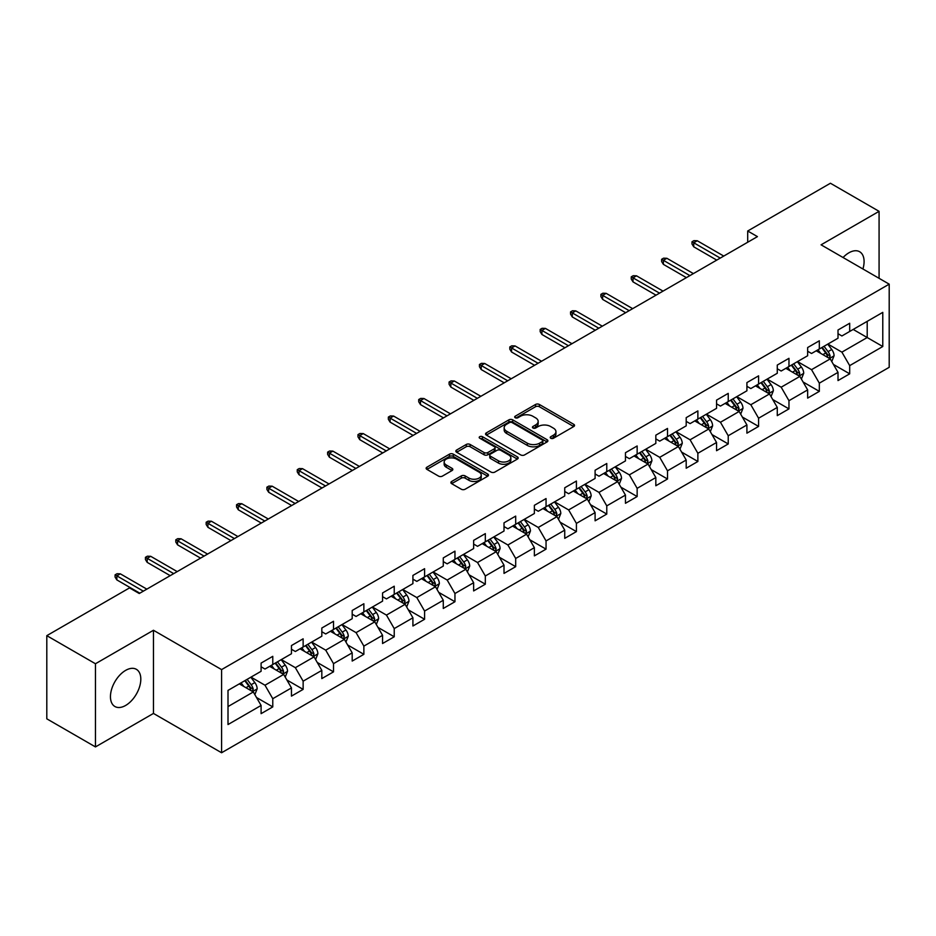 <?xml version="1.0" encoding="UTF-8"?>
<svg xmlns="http://www.w3.org/2000/svg" width="936" height="936" viewBox="0 0 936 936"><rect width="100%" height="100%" fill="white"/><g stroke="black" fill="none" stroke-linecap="round" stroke-linejoin="round"><path stroke-width="1.4" d="M550.777 438.259A1.895 1.088 0 0 0 553.457 438.259L573.756 426.535A2.703 1.556 0 0 0 574.54 425.435A2.703 1.556 0 0 0 573.756 424.324L539.358 404.469A2.703 1.556 0 0 0 535.544 404.469L515.245 416.192A1.895 1.088 0 0 0 514.683 416.965A1.895 1.088 0 0 0 515.245 417.737A1.895 1.088 0 0 0 517.912 417.737L520.545 416.216A8.646 4.996 0 0 1 532.771 416.216L535.638 417.877A8.646 4.996 0 0 1 538.165 421.399A8.646 4.996 0 0 1 535.638 424.932L533.005 426.453A1.895 1.088 0 0 0 532.455 427.225A1.895 1.088 0 0 0 533.005 427.998A1.895 1.088 0 0 0 535.684 427.998L538.305 426.477A8.646 4.996 0 0 1 550.543 426.477L553.398 428.138A8.646 4.996 0 0 1 555.937 431.66A8.646 4.996 0 0 1 553.398 435.193L550.777 436.714A1.895 1.088 0 0 0 550.228 437.486A1.895 1.088 0 0 0 550.777 438.259L550.777 436.714M125.635 705.452A21.47 12.39 120 0 0 139.651 686.533A21.47 12.39 120 0 0 136.363 669.322A21.47 12.39 120 0 0 125.635 670.387A21.47 12.39 120 0 0 111.606 689.305A21.47 12.39 120 0 0 114.894 706.505A21.47 12.39 120 0 0 125.635 705.452M862.922 268.983A21.47 12.39 120 0 0 859.646 251.737A21.47 12.39 120 0 0 848.905 252.802A21.47 12.39 120 0 0 843.067 257.517M451.667 481.467A2.703 1.556 0 0 0 450.883 482.566A2.703 1.556 0 0 0 451.667 483.666L461.319 489.235A2.703 1.556 0 0 0 465.133 489.235L487.679 476.225A2.703 1.556 0 0 0 488.475 475.125A2.703 1.556 0 0 0 487.679 474.014L453.293 454.159A2.703 1.556 0 0 0 449.467 454.159L426.933 467.181A2.703 1.556 0 0 0 426.137 468.281A2.703 1.556 0 0 0 426.933 469.381L438.586 476.12A2.703 1.556 0 0 0 442.4 476.12L452.053 470.539A2.703 1.556 0 0 0 452.837 469.439A2.703 1.556 0 0 0 452.053 468.339L446.273 465.005A7.231 4.177 0 0 1 444.155 462.056A7.231 4.177 0 0 1 448.613 458.195A7.231 4.177 0 0 1 456.487 459.096L479.127 472.165A7.231 4.177 0 0 1 481.244 475.125A7.231 4.177 0 0 1 476.787 478.975A7.231 4.177 0 0 1 468.913 478.074L465.133 475.897A2.703 1.556 0 0 0 461.319 475.897L451.667 481.467L451.667 483.666L461.319 478.144L461.319 475.897M153.457 630.267L95.46 663.753L46.8 635.661L46.8 718.825L95.46 746.916L153.457 713.431L221.586 752.755L221.586 669.603L153.457 630.267L153.457 713.431M879.079 278.308L879.079 211.337L821.071 244.822L889.2 284.158L221.586 669.603M879.079 211.337L830.419 183.245L747.7 231.005L747.7 242.237M46.8 635.661L129.519 587.902L139.253 593.518L757.435 236.621L747.7 231.005M520.732 454.931A2.703 1.556 0 0 0 524.558 454.931L547.104 441.921A2.703 1.556 0 0 0 547.888 440.821A2.703 1.556 0 0 0 547.104 439.709L512.706 419.854A2.703 1.556 0 0 0 508.891 419.854L486.346 432.877A2.703 1.556 0 0 0 485.55 433.976A2.703 1.556 0 0 0 486.346 435.076L520.732 454.931M480.507 438.656A1.895 1.088 0 0 1 482.426 438.925L482.426 436.679L517.386 456.862A2.703 1.556 0 0 1 518.181 457.973A2.703 1.556 0 0 1 517.386 459.073L494.851 472.083A2.703 1.556 0 0 1 491.026 472.083L456.639 452.228L456.639 450.029A2.703 1.556 0 0 0 455.844 451.129A2.703 1.556 0 0 0 456.639 452.228M456.639 450.029L466.28 444.46A2.703 1.556 0 0 1 470.106 444.46L484.052 452.509A2.703 1.556 0 0 0 487.878 452.509L494.278 448.812A2.703 1.556 0 0 0 495.062 447.712A2.703 1.556 0 0 0 494.278 446.612L479.758 438.224A1.895 1.088 0 0 1 479.197 437.451A1.895 1.088 0 0 1 480.367 436.445A1.895 1.088 0 0 1 482.426 436.679M221.586 752.755L889.2 367.31L889.2 284.158M256.522 697.519L272.774 706.902L272.774 698.701L291.459 687.913L291.459 696.115L303.135 689.376L303.135 681.174L321.82 670.387L321.82 678.588L333.508 671.849L333.508 663.647L352.193 652.86L352.193 661.062L363.87 654.322L363.87 646.109L382.555 635.322L382.555 643.523L394.231 636.784L394.231 628.582L412.916 617.795L412.916 625.997L424.593 619.258L424.593 611.056L443.278 600.268L443.278 608.47L454.954 601.731L454.954 593.518L473.639 582.73L473.639 590.932L485.328 584.193L485.328 575.991L504.013 565.204L504.013 573.405L515.689 566.666L515.689 558.464L534.374 547.677L534.374 555.879L546.051 549.139L546.051 540.926L564.736 530.139L564.736 538.352L576.412 531.601L576.412 523.399L595.097 512.612L595.097 520.814L606.774 514.075L606.774 505.873L625.459 495.085L625.459 503.287L637.147 496.548L637.147 488.335L655.832 477.547L655.832 485.761L667.508 479.01L667.508 470.808L686.193 460.021L686.193 468.222L697.87 461.483L697.87 453.281L716.555 442.494L716.555 450.696L728.231 443.956L728.231 435.743L746.916 424.956L746.916 433.169L758.593 426.418L758.593 418.216L777.278 407.429L777.278 415.631L788.966 408.892L788.966 400.69L807.651 389.902L807.651 398.104L819.328 391.365L819.328 383.163L838.012 372.364L838.012 380.578L849.689 373.827L849.689 365.625L882.777 346.519L882.777 312.367L867.204 321.352L867.204 337.533L882.777 346.519M272.774 706.902L261.097 713.653L261.097 705.452L228.01 724.546L228.01 690.394L261.097 671.287L261.097 663.086L272.774 656.335L272.774 664.537L291.459 653.749L291.459 645.548L303.135 638.808L303.135 647.01L321.82 636.223L321.82 628.021L333.508 621.282L333.508 629.483L352.193 618.696L352.193 610.494L363.87 603.743L363.87 611.957L382.555 601.158L382.555 592.956L394.231 586.217L394.231 594.418L412.916 583.631L412.916 575.429L424.593 568.69L424.593 576.892L443.278 566.105L443.278 557.903L454.954 551.152L454.954 559.365L473.639 548.566L473.639 540.365L485.328 533.625L485.328 541.827L504.013 531.04L504.013 522.838L515.689 516.099L515.689 524.3L534.374 513.513L534.374 505.311L546.051 498.56L546.051 506.774L564.736 495.986L564.736 487.773L576.412 481.034L576.412 489.235L595.097 478.448L595.097 470.246L606.774 463.507L606.774 471.709L625.459 460.921L625.459 452.72L637.147 445.969L637.147 454.182L655.832 443.395L655.832 435.181L667.508 428.442L667.508 436.644L686.193 425.857L686.193 417.655L697.87 410.916L697.87 419.117L716.555 408.33L716.555 400.128L728.231 393.377L728.231 401.591L746.916 390.803L746.916 382.59L758.593 375.851L758.593 384.052L777.278 373.265L777.278 365.063L788.966 358.324L788.966 366.526L807.651 355.738L807.651 347.537L819.328 340.798L819.328 348.999L838.012 338.212L838.012 329.998L849.689 323.259L849.689 331.461L882.777 312.367M269.662 666.338L283.678 674.435L264.993 685.222L250.977 677.126M261.097 666.795L264.993 669.041L272.774 664.537M264.993 685.222L272.774 698.701M283.678 674.435L291.459 687.913M300.023 648.812L314.04 656.897L295.355 667.684L281.338 659.599M291.459 649.256L295.355 651.503L303.135 647.01M295.355 667.684L303.135 681.174M314.04 656.897L321.82 670.387M330.385 631.285L344.401 639.37L325.716 650.157L311.7 642.073M321.82 631.73L325.716 633.976L333.508 629.483M325.716 650.157L333.508 663.647M344.401 639.37L352.193 652.86M360.758 613.747L374.763 621.843L356.078 632.631L342.073 624.534M352.193 614.203L356.078 616.45L363.87 611.957M356.078 632.631L363.87 646.109M374.763 621.843L382.555 635.322M391.119 596.22L405.136 604.305L386.451 615.092L372.434 607.008M382.555 596.665L386.451 598.911L394.231 594.418M386.451 615.092L394.231 628.582M405.136 604.305L412.916 617.795M421.481 578.694L435.497 586.778L416.812 597.566L402.796 589.481M412.916 579.138L416.812 581.385L424.593 576.892M416.812 597.566L424.593 611.056M435.497 586.778L443.278 600.268M451.842 561.155L465.859 569.252L447.174 580.039L433.157 571.943M443.278 561.612L447.174 563.858L454.954 559.365M447.174 580.039L454.954 593.518M465.859 569.252L473.639 582.73M482.204 543.629L496.22 551.713L477.535 562.513L463.519 554.416M473.639 544.073L477.535 546.32L485.328 541.827M477.535 562.513L485.328 575.991M496.22 551.713L504.013 565.204M512.577 526.102L526.582 534.187L507.897 544.974L493.892 536.89M504.013 526.547L507.897 528.793L515.689 524.3M507.897 544.974L515.689 558.464M526.582 534.187L534.374 547.677M542.938 508.564L556.955 516.66L538.27 527.448L524.254 519.351M534.374 509.02L538.27 511.267L546.051 506.774M538.27 527.448L546.051 540.926M556.955 516.66L564.736 530.139M573.3 491.037L587.317 499.122L568.632 509.921L554.615 501.825M564.736 491.482L568.632 493.728L576.412 489.235M568.632 509.921L576.412 523.399M587.317 499.122L595.097 512.612M603.662 473.511L617.678 481.595L598.993 492.383L584.977 484.298M595.097 473.955L598.993 476.202L606.774 471.709M598.993 492.383L606.774 505.873M617.678 481.595L625.459 495.085M634.023 455.972L648.04 464.069L629.355 474.856L615.338 466.76M625.459 456.429L629.355 458.675L637.147 454.182M629.355 474.856L637.147 488.335M648.04 464.069L655.832 477.547M664.396 438.446L678.401 446.542L659.716 457.33L645.711 449.233M655.832 438.89L659.716 441.137L667.508 436.644M659.716 457.33L667.508 470.808M678.401 446.542L686.193 460.021M694.758 420.919L708.774 429.004L690.089 439.791L676.073 431.707M686.193 421.364L690.089 423.61L697.87 419.117M690.089 439.791L697.87 453.281M708.774 429.004L716.555 442.494M725.119 403.381L739.136 411.477L720.451 422.265L706.434 414.168M716.555 403.837L720.451 406.084L728.231 401.591M720.451 422.265L728.231 435.743M739.136 411.477L746.916 424.956M755.481 385.854L769.497 393.951L750.812 404.738L736.796 396.642M746.916 386.299L750.812 388.557L758.593 384.052M750.812 404.738L758.593 418.216M769.497 393.951L777.278 407.429M785.842 368.328L799.859 376.412L781.174 387.2L767.157 379.115M777.278 368.772L781.174 371.019L788.966 366.526M781.174 387.2L788.966 400.69M799.859 376.412L807.651 389.902M816.215 350.789L830.22 358.886L811.535 369.673L797.519 361.577M807.651 351.246L811.535 353.492L819.328 348.999M811.535 369.673L819.328 383.163M830.22 358.886L838.012 372.364M853.187 329.437L867.204 337.533L841.897 352.147L827.892 344.05M838.012 333.707L841.897 335.965L849.689 331.461M841.897 352.147L849.689 365.625M95.46 663.753L95.46 746.916M228.01 706.575L253.317 691.961L239.3 683.865M253.317 691.961L261.097 705.452M833.438 364.443L849.689 373.827M803.076 381.982L819.328 391.365M772.703 399.508L788.966 408.892M742.342 417.035L758.593 426.418M711.98 434.573L728.231 443.956M681.619 452.1L697.87 461.483M651.257 469.626L667.508 479.01M620.884 487.165L637.147 496.548M590.522 504.691L606.774 514.075M560.161 522.218L576.412 531.601M529.799 539.756L546.051 549.139M499.438 557.283L515.689 566.666M469.076 574.809L485.328 584.193M438.703 592.348L454.954 601.731M408.342 609.874L424.593 619.258M377.98 627.401L394.231 636.784M347.619 644.939L363.87 654.322M317.257 662.466L333.508 671.849M286.884 679.992L303.135 689.376M551.538 438.516L553.398 437.44A8.646 4.996 0 0 0 555.937 433.906L555.937 431.66M538.165 421.399L538.165 423.657A8.646 4.996 0 0 1 535.638 427.179L533.766 428.267M573.71 426.559L539.358 406.715A2.703 1.556 0 0 0 535.544 406.715L515.993 418.006M547.069 441.944L512.706 422.113A2.703 1.556 0 0 0 508.891 422.113L486.381 435.1M542.318 441.593A1.895 1.088 0 0 0 542.88 440.821A1.895 1.088 0 0 0 542.318 440.049L512.132 422.616A1.895 1.088 0 0 0 509.465 422.616L506.692 424.219A8.646 4.996 0 0 0 504.165 427.752A8.646 4.996 0 0 0 506.692 431.274L527.331 443.184A8.646 4.996 0 0 0 539.557 443.184L542.318 441.593L542.318 443.839A1.895 1.088 0 0 0 542.88 443.067L542.88 440.821M504.165 427.752L504.165 429.998A8.646 4.996 0 0 0 506.692 433.52L506.692 431.274M542.318 443.839L539.557 445.431A8.646 4.996 0 0 1 527.331 445.431L506.692 433.52M456.674 452.252L466.28 446.706L466.28 444.46M495.062 447.712L495.062 449.959A2.703 1.556 0 0 1 494.278 451.058L487.878 454.756A2.703 1.556 0 0 1 484.052 454.756L470.106 446.706A2.703 1.556 0 0 0 466.28 446.706M482.426 438.925L517.351 459.096M498.525 460.863A7.231 4.177 0 0 0 506.399 461.764A7.231 4.177 0 0 0 510.857 457.915A7.231 4.177 0 0 0 508.739 454.966L500.772 450.356A2.703 1.556 0 0 0 496.946 450.356L490.546 454.054A2.703 1.556 0 0 0 489.75 455.153A2.703 1.556 0 0 0 490.546 456.265L498.525 460.863L498.525 463.109A7.231 4.177 0 0 0 506.399 464.022A7.231 4.177 0 0 0 510.857 460.161L510.857 457.915M489.75 455.153L489.75 457.4A2.703 1.556 0 0 0 490.546 458.511L490.546 456.265M498.525 463.109L490.546 458.511M481.244 475.125L481.244 477.372A7.231 4.177 0 0 1 476.787 481.221A7.231 4.177 0 0 1 468.913 480.32L465.133 478.144A2.703 1.556 0 0 0 461.319 478.144M444.155 462.056L444.155 464.303A7.231 4.177 0 0 0 446.273 467.251L446.273 465.005M452.018 470.562L446.273 467.251M487.679 474.014L487.679 476.225L453.293 456.417A2.703 1.556 0 0 0 449.467 456.417L426.968 469.404M831.765 361.553L834.081 355.715A7.289 4.212 -120 0 0 831.753 349.502L827.728 344.144M820.732 353.399L818.005 349.76M829.097 358.231L830.138 356.031A7.289 4.212 -120 0 0 828.056 351.644L824.031 346.273M822.206 347.326L826.663 353.281A3.721 2.141 60 0 1 827.342 354.405L830.138 356.031M821.703 347.63L825.716 352.989A7.289 4.212 60 0 1 827.798 357.376M720.252 258.09L693.74 242.775L693.74 246.823L691.996 244.015L691.996 241.769L693.74 242.775L697.25 240.751L723.762 256.066M693.74 246.823L716.754 260.103M691.996 241.769L693.939 240.646L697.25 240.751M801.403 379.08L803.708 373.242A7.289 4.212 -120 0 0 801.391 367.029L797.367 361.67M790.37 370.937L787.632 367.286M798.736 375.769L799.777 373.558A7.289 4.212 -120 0 0 797.683 369.17L793.669 363.811M791.844 364.865L796.302 370.808A3.721 2.141 60 0 1 796.981 371.943L799.777 373.558M791.329 365.157L795.354 370.516A7.289 4.212 60 0 1 797.437 374.903M771.03 396.607L773.347 390.78A7.289 4.212 -120 0 0 771.018 384.567L767.005 379.197M759.997 388.463L757.271 384.825M768.362 393.295L769.415 391.084A7.289 4.212 -120 0 0 767.321 386.697L763.308 381.338M761.483 382.391L765.94 388.346A3.721 2.141 60 0 1 766.607 389.47L769.415 391.084M760.968 382.684L764.993 388.054A7.289 4.212 60 0 1 767.075 392.441M689.89 275.617L663.378 260.313L663.378 264.35L661.623 261.542L661.623 259.295L663.378 260.313L666.888 258.289L693.389 273.593M663.378 264.35L686.38 277.641M661.623 259.295L663.577 258.172L666.888 258.289M659.529 293.144L633.017 277.84L633.017 281.888L631.262 279.08L631.262 276.834L633.017 277.84L636.515 275.816L663.027 291.119M633.017 281.888L656.019 295.168M631.262 276.834L633.216 275.71L636.515 275.816M740.668 414.145L742.985 408.307A7.289 4.212 -120 0 0 740.657 402.094L736.644 396.735M729.635 405.99L726.909 402.351M738.001 410.822L739.042 408.623A7.289 4.212 -120 0 0 736.96 404.235L732.947 398.865M731.11 399.918L735.567 405.873A3.721 2.141 60 0 1 736.246 406.996L739.042 408.623M730.606 400.222L734.62 405.58A7.289 4.212 60 0 1 736.714 409.968M710.307 431.671L712.624 425.833A7.289 4.212 -120 0 0 710.295 419.62L706.282 414.262M699.274 423.528L696.548 419.878M707.639 428.349L708.681 426.149A7.289 4.212 -120 0 0 706.598 421.762L702.573 416.403M700.748 417.456L705.206 423.4A3.721 2.141 60 0 1 705.884 424.534L708.681 426.149M700.245 417.748L704.258 423.107A7.289 4.212 60 0 1 706.352 427.495M679.945 449.198L682.262 443.371A7.289 4.212 -120 0 0 679.934 437.159L675.909 431.788M668.912 441.055L666.186 437.416M677.278 445.887L678.319 443.676A7.289 4.212 -120 0 0 676.237 439.288L672.212 433.93M670.387 434.983L674.844 440.938A3.721 2.141 60 0 1 675.523 442.061L678.319 443.676M669.883 435.275L673.897 440.634A7.289 4.212 60 0 1 675.979 445.021M629.156 310.67L602.655 295.366L602.655 299.415L600.9 296.607L600.9 294.36L602.655 295.366L606.154 293.342L632.666 308.658M602.655 299.415L625.657 312.694M600.9 294.36L602.842 293.237L606.154 293.342M598.794 328.208L572.282 312.905L572.282 316.941L570.539 314.133L570.539 311.887L572.282 312.905L575.792 310.881L602.304 326.184M572.282 316.941L595.296 330.232M570.539 311.887L572.481 310.764L575.792 310.881M568.433 345.735L541.921 330.431L541.921 334.48L540.177 331.672L540.177 329.425L541.921 330.431L545.431 328.407L571.943 343.711M541.921 334.48L564.934 347.759M540.177 329.425L542.12 328.302L545.431 328.407M649.584 466.725L651.889 460.898A7.289 4.212 -120 0 0 649.572 454.685L645.548 449.327M638.551 458.581L635.813 454.943M646.916 463.414L647.958 461.214A7.289 4.212 -120 0 0 645.863 456.826L641.85 451.456M640.025 452.509L644.483 458.464A3.721 2.141 60 0 1 645.161 459.588L647.958 461.214M639.51 452.802L643.535 458.172A7.289 4.212 60 0 1 645.618 462.56M538.071 363.262L511.559 347.958L511.559 352.006L509.804 349.198L509.804 346.952L511.559 347.958L515.069 345.934L541.57 361.249M511.559 352.006L534.561 365.286M509.804 346.952L511.758 345.829L515.069 345.934M619.211 484.263L621.527 478.425A7.289 4.212 -120 0 0 619.199 472.212L615.186 466.853M608.178 476.12L605.452 472.469M616.543 480.94L617.596 478.741A7.289 4.212 -120 0 0 615.502 474.353L611.489 468.995M609.664 470.047L614.121 475.991A3.721 2.141 60 0 1 614.788 477.126L617.596 478.741M609.149 470.34L613.174 475.699A7.289 4.212 60 0 1 615.256 480.086M507.71 380.8L481.198 365.496L481.198 369.533L479.443 366.725L479.443 364.478L481.198 365.496L484.696 363.472L511.208 378.776M481.198 369.533L504.2 382.824M479.443 364.478L481.396 363.355L484.696 363.472M588.849 501.79L591.166 495.963A7.289 4.212 -120 0 0 588.838 489.75L584.824 484.38M577.816 493.646L575.09 490.008M586.182 498.478L587.235 496.267A7.289 4.212 -120 0 0 585.14 491.88L581.127 486.521M579.302 487.574L583.748 493.529A3.721 2.141 60 0 1 584.427 494.653L587.235 496.267M578.787 487.867L582.8 493.225A7.289 4.212 60 0 1 584.895 497.613M477.348 398.326L450.836 383.023L450.836 387.071L449.081 384.263L449.081 382.017L450.836 383.023L454.334 380.999L480.847 396.302M450.836 387.071L473.838 400.351M449.081 382.017L451.023 380.882L454.334 380.999M558.488 519.316L560.804 513.49A7.289 4.212 -120 0 0 558.476 507.277L554.463 501.918M547.455 511.173L544.729 507.534M555.82 516.005L556.861 513.805A7.289 4.212 -120 0 0 554.779 509.418L550.766 504.048M548.929 505.101L553.387 511.056A3.721 2.141 60 0 1 554.065 512.179L556.861 513.805M548.426 505.393L552.439 510.763A7.289 4.212 60 0 1 554.533 515.151M446.975 415.853L420.475 400.55L420.475 404.598L418.72 401.79L418.72 399.543L420.475 400.55L423.973 398.525L450.485 413.841M420.475 404.598L443.477 417.877M418.72 399.543L420.662 398.42L423.973 398.525M528.126 536.855L530.443 531.016A7.289 4.212 -120 0 0 528.115 524.803L524.09 519.445M517.093 528.711L514.367 525.061M525.459 533.532L526.5 531.332A7.289 4.212 -120 0 0 524.417 526.945L520.393 521.574M518.567 522.639L523.025 528.583A3.721 2.141 60 0 1 523.704 529.717L526.5 531.332M518.064 522.931L522.077 528.29A7.289 4.212 60 0 1 524.172 532.678M416.614 433.391L390.101 418.088L390.101 422.124L388.358 419.316L388.358 417.07L390.101 418.088L393.611 416.064L420.124 431.367M390.101 422.124L413.115 435.415M388.358 417.07L390.3 415.947L393.611 416.064M497.765 554.381L500.081 548.554A7.289 4.212 -120 0 0 497.753 542.342L493.728 536.971M486.732 546.238L483.994 542.599M495.097 551.07L496.138 548.859A7.289 4.212 -120 0 0 494.044 544.471L490.031 539.113M488.206 540.166L492.664 546.109A3.721 2.141 60 0 1 493.342 547.244L496.138 548.859M487.691 540.458L491.716 545.817A7.289 4.212 60 0 1 493.798 550.204M386.252 450.918L359.74 435.614L359.74 439.663L357.985 436.855L357.985 434.596L359.74 435.614L363.25 433.59L389.75 448.894M359.74 439.663L382.742 452.942M357.985 434.596L359.939 433.473L363.25 433.59M467.392 571.908L469.708 566.081A7.289 4.212 -120 0 0 467.38 559.868L463.367 554.51M456.358 563.764L453.632 560.126M464.736 568.597L465.777 566.385A7.289 4.212 -120 0 0 463.683 561.998L459.67 556.639M457.844 557.692L462.302 563.647A3.721 2.141 60 0 1 462.969 564.771L465.777 566.385M457.33 557.985L461.354 563.355A7.289 4.212 60 0 1 463.437 567.742M355.891 468.445L329.378 453.141L329.378 457.189L327.623 454.381L327.623 452.135L329.378 453.141L332.877 451.117L359.389 466.42M329.378 457.189L352.381 470.469M327.623 452.135L329.577 451.012L332.877 451.117M437.03 589.446L439.347 583.608A7.289 4.212 -120 0 0 437.018 577.395L433.005 572.036M425.997 581.303L423.271 577.652M434.362 586.123L435.415 583.924A7.289 4.212 -120 0 0 433.321 579.536L429.308 574.166M427.483 575.23L431.929 581.174A3.721 2.141 60 0 1 432.607 582.309L435.415 583.924M426.968 575.523L430.981 580.882A7.289 4.212 60 0 1 433.075 585.269M325.529 485.983L299.017 470.679L299.017 474.716L297.262 471.908L297.262 469.661L299.017 470.679L302.515 468.655L329.027 483.959M299.017 474.716L322.019 488.007M297.262 469.661L299.204 468.538L302.515 468.655M406.669 606.973L408.985 601.146A7.289 4.212 -120 0 0 406.657 594.933L402.644 589.563M395.635 598.829L392.909 595.191M404.001 603.662L405.042 601.45A7.289 4.212 -120 0 0 402.96 597.063L398.947 591.704M397.11 592.757L401.567 598.701A3.721 2.141 60 0 1 402.246 599.836L405.042 601.45M396.607 593.05L400.62 598.408A7.289 4.212 60 0 1 402.714 602.796M295.156 503.51L268.655 488.206L268.655 492.254L266.9 489.446L266.9 487.188L268.655 488.206L272.154 486.182L298.666 501.485M268.655 492.254L291.658 505.534M266.9 487.188L268.843 486.065L272.154 486.182M376.307 624.499L378.624 618.673A7.289 4.212 -120 0 0 376.295 612.46L372.271 607.101M365.274 616.356L362.548 612.717M373.639 621.188L374.681 618.977A7.289 4.212 -120 0 0 372.598 614.589L368.573 609.231M366.748 610.284L371.206 616.239A3.721 2.141 60 0 1 371.885 617.362L374.681 618.977M366.245 610.576L370.258 615.947A7.289 4.212 60 0 1 372.352 620.334M264.794 521.036L238.282 505.732L238.282 509.781L236.539 506.973L236.539 504.726L238.282 505.732L241.792 503.708L268.304 519.012M238.282 509.781L261.296 523.06M236.539 504.726L238.481 503.603L241.792 503.708M345.946 642.037L348.262 636.199A7.289 4.212 -120 0 0 345.934 629.986L341.909 624.628M334.912 633.894L332.175 630.244M343.278 638.715L344.319 636.515A7.289 4.212 -120 0 0 342.237 632.128L338.212 626.757M336.387 627.822L340.844 633.766A3.721 2.141 60 0 1 341.523 634.9L344.319 636.515M335.884 628.115L339.897 633.473A7.289 4.212 60 0 1 341.979 637.861M234.433 538.574L207.921 523.271L207.921 527.307L206.166 524.499L206.166 522.253L207.921 523.271L211.431 521.247L237.931 536.55M207.921 527.307L230.935 540.598M206.166 522.253L208.12 521.13L211.431 521.247M315.572 659.564L317.889 653.726A7.289 4.212 -120 0 0 315.561 647.525L311.548 642.154M304.539 651.421L301.813 647.77M312.916 656.253L313.958 654.042A7.289 4.212 -120 0 0 311.863 649.654L307.85 644.296M306.025 645.349L310.483 651.292A3.721 2.141 60 0 1 311.15 652.427L313.958 654.042M305.51 645.641L309.535 651A7.289 4.212 60 0 1 311.618 655.387M204.071 556.101L177.559 540.797L177.559 544.846L175.804 542.038L175.804 539.779L177.559 540.797L181.057 538.773L207.57 554.077M177.559 544.846L200.561 558.125M175.804 539.779L177.758 538.656L181.057 538.773M285.211 677.091L287.527 671.264A7.289 4.212 -120 0 0 285.199 665.051L281.186 659.693M274.178 668.947L271.452 665.309M282.543 673.78L283.596 671.568A7.289 4.212 -120 0 0 281.502 667.181L277.489 661.822M275.664 662.875L280.11 668.83A3.721 2.141 60 0 1 280.788 669.954L283.596 671.568M275.149 663.168L279.162 668.538A7.289 4.212 60 0 1 281.256 672.925M173.71 573.628L147.198 558.324L147.198 562.372L145.443 559.564L145.443 557.318L147.198 558.324L150.696 556.3L177.208 571.603M147.198 562.372L170.2 575.652M145.443 557.318L147.385 556.195L150.696 556.3M254.849 694.629L257.166 688.791A7.289 4.212 -120 0 0 254.838 682.578L250.825 677.219M243.816 686.474L241.09 682.835M252.182 691.306L253.223 689.107A7.289 4.212 -120 0 0 251.141 684.719L247.127 679.349M245.29 680.413L249.748 686.357A3.721 2.141 60 0 1 250.427 687.492L253.223 689.107M244.787 680.706L248.8 686.065A7.289 4.212 60 0 1 250.895 690.452M143.337 591.166L116.836 575.851L116.836 579.899L115.081 577.091L115.081 574.844L116.836 575.851L120.334 573.838L146.847 589.142M116.836 579.899L139.838 593.19M115.081 574.844L117.023 573.721L120.334 573.838M553.398 437.44L553.398 435.193M533.005 427.998L533.005 426.453M535.638 427.179L535.638 424.932M515.245 417.737L515.245 416.192M535.544 406.715L535.544 404.469M539.358 406.715L539.358 404.469M573.756 426.535L573.756 424.324M486.346 435.076L486.346 432.877M508.891 422.113L508.891 419.854M512.706 422.113L512.706 419.854M547.104 441.921L547.104 439.709M527.331 445.431L527.331 443.184M539.557 445.431L539.557 443.184M470.106 446.706L470.106 444.46M484.052 454.756L484.052 452.509M487.878 454.756L487.878 452.509M494.278 451.058L494.278 448.812M517.386 459.073L517.386 456.862M465.133 478.144L465.133 475.897M468.913 480.32L468.913 478.074M452.053 470.539L452.053 468.339M426.933 469.381L426.933 467.181M449.467 456.417L449.467 454.159M453.293 456.417L453.293 454.159M829.507 358.465L834.034 355.855M828.056 351.644L831.753 349.502M822.861 354.639L825.716 352.989M799.145 376.003L803.661 373.382M797.683 369.17L801.391 367.029M792.5 372.165L795.354 370.516M768.772 393.529L773.3 390.92M767.321 386.697L771.018 384.567M762.138 389.692L764.993 388.054M738.41 411.056L742.938 408.447M736.96 404.235L740.657 402.094M731.777 407.23L734.62 405.58M708.049 428.594L712.577 425.974M706.598 421.762L710.295 419.62M701.403 424.757L704.258 423.107M677.687 446.121L682.215 443.512M676.237 439.288L679.934 437.159M671.042 442.283L673.897 440.634M647.326 463.648L651.842 461.038M645.863 456.826L649.572 454.685M640.68 459.822L643.535 458.172M616.953 481.186L621.481 478.565M615.502 474.353L619.199 472.212M610.319 477.348L613.174 475.699M586.591 498.712L591.119 496.103M585.14 491.88L588.838 489.75M579.957 494.875L582.8 493.225M556.23 516.239L560.758 513.63M554.779 509.418L558.476 507.277M549.584 512.413L552.439 510.763M525.868 533.777L530.396 531.157M524.417 526.945L528.115 524.803M519.223 529.94L522.077 528.29M495.507 551.304L500.023 548.695M494.044 544.471L497.753 542.342M488.861 547.466L491.716 545.817M465.133 568.831L469.661 566.221M463.683 561.998L467.38 559.868M458.5 565.005L461.354 563.355M434.772 586.369L439.3 583.748M433.321 579.536L437.018 577.395M428.138 582.531L430.981 580.882M404.41 603.895L408.938 601.286M402.96 597.063L406.657 594.933M397.765 600.058L400.62 598.408M374.049 621.422L378.577 618.813M372.598 614.589L376.295 612.46M367.403 617.584L370.258 615.947M343.688 638.96L348.204 636.34M342.237 632.128L345.934 629.986M337.042 635.123L339.897 633.473M313.314 656.487L317.842 653.878M311.863 649.654L315.561 647.525M306.68 652.649L309.535 651M282.953 674.014L287.481 671.404M281.502 667.181L285.199 665.051M276.319 670.176L279.162 668.538M252.591 691.54L257.119 688.931M251.141 684.719L254.838 682.578M245.946 687.714L248.8 686.065"/></g></svg>

